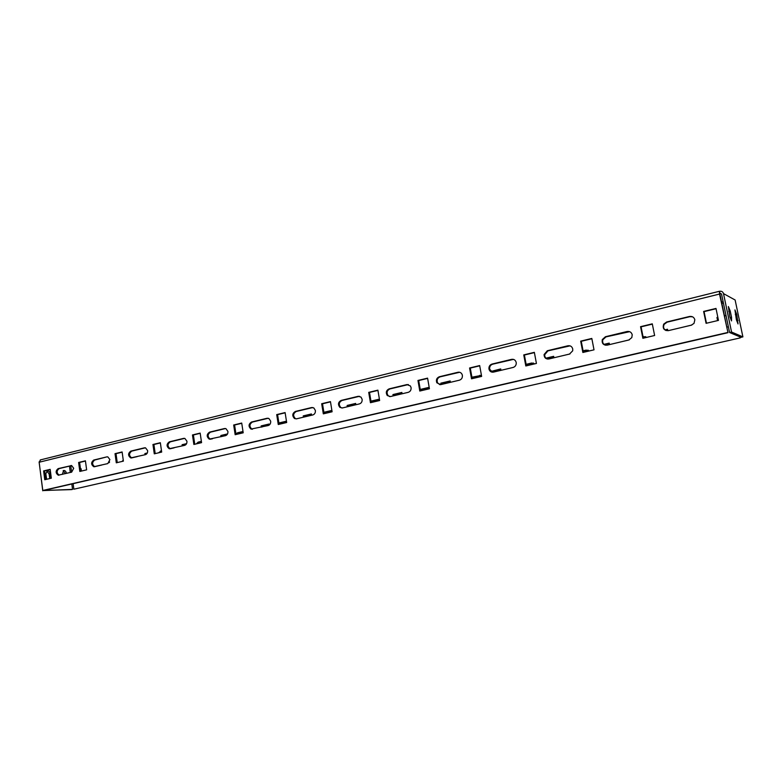 <?xml version="1.0" encoding="UTF-8"?>
<svg xmlns="http://www.w3.org/2000/svg" width="782" height="782" viewBox="0 0 782 782"><rect width="100%" height="100%" fill="white"/><g stroke="black" fill="none" stroke-linecap="round" stroke-linejoin="round"><path stroke-width="1.17" d="M94.632 466.678L101.719 465.036M73.704 468.271L71.582 465.554L58.132 468.623C55.444 470.92 55.483 473.11 58.259 475.192L71.651 472.162L73.704 468.271M131.356 457.969L137.221 456.61M109.92 459.611L107.799 456.864L106.88 456.874L93.713 460.051C90.947 462.338 90.966 464.567 93.781 466.737L107.799 463.589L109.92 459.611M170.212 448.751L174.132 447.851M147.632 450.598L145.53 447.832L144.455 447.822L130.75 451.126C127.896 453.404 127.886 455.662 130.731 457.92L145.423 454.665C147.026 454.068 147.759 452.719 147.632 450.598M145.452 447.812L131.718 451.116C128.864 453.394 128.854 455.662 131.699 457.91L130.731 457.92M210.407 439.22L212.548 438.741M186.927 441.204L184.875 438.438L183.614 438.379L169.332 441.83C166.39 444.068 166.351 446.375 169.195 448.731L184.63 445.369C186.302 444.753 187.064 443.365 186.927 441.204M184.65 438.37L170.271 441.84C167.338 444.078 167.289 446.375 170.134 448.731L170.271 448.77M227.904 431.4L225.949 428.653L224.444 428.546L209.547 432.133C206.536 434.323 206.438 436.649 209.244 439.132L225.519 435.672C227.259 435.027 228.061 433.609 227.904 431.4M225.548 428.526L210.466 432.153C207.455 434.333 207.357 436.669 210.162 439.152L210.466 439.23M270.689 421.175L268.9 418.497L267.073 418.272L251.511 422.026C248.451 424.118 248.275 426.464 250.983 429.083L268.197 425.545C270.015 424.88 270.846 423.433 270.689 421.175M268.236 418.262L252.4 422.055C249.341 424.147 249.165 426.493 251.872 429.113L252.4 429.279M315.39 410.491L313.856 407.96L311.598 407.539L295.342 411.459C292.253 413.414 291.979 415.77 294.501 418.536L296.505 418.829L312.79 414.968C314.687 414.284 315.557 412.788 315.39 410.491M312.849 407.53L296.192 411.508C293.113 413.453 292.83 415.809 295.352 418.575L296.183 418.888M362.134 399.309L360.981 397.09L358.166 396.318L341.157 400.423C338.107 402.163 337.687 404.49 339.887 407.393L342.389 407.95L359.427 403.903C361.411 403.199 362.31 401.665 362.134 399.309M359.515 396.308L341.969 400.482C338.929 402.222 338.508 404.548 340.708 407.442L341.939 408.018M411.078 387.608L410.413 385.966L406.914 384.578L389.104 388.869C386.181 390.335 385.575 392.554 387.266 395.526L390.404 396.562L408.243 392.329C410.325 391.587 411.273 390.013 411.078 387.608M408.39 384.568L389.876 388.947C386.963 390.413 386.347 392.632 388.038 395.594L389.798 396.64M471.908 377.188L481.448 375.389M471.957 377.432L481.282 375.35M462.377 375.35L462.191 374.656C461.351 372.75 459.953 371.949 457.998 372.261L439.328 376.758C436.669 377.902 435.838 379.905 436.835 382.779L440.706 384.627L459.405 380.189C461.595 379.426 462.582 377.814 462.377 375.35M459.65 372.271L440.061 376.856C437.402 377.989 436.571 379.993 437.568 382.867L439.914 384.715M526.13 364.334L531.652 363.024L534.868 363.825M526.169 364.578L533.441 363.053M516.198 362.477C515.514 360.072 513.979 359.026 511.604 359.349L492.005 364.07C489.728 364.881 488.721 366.553 488.975 369.065C489.669 371.401 491.164 372.418 493.462 372.115L513.09 367.462C515.143 366.787 516.208 365.331 516.267 363.063L516.198 362.477M513.461 359.378L492.68 364.187C490.412 364.998 489.405 366.66 489.659 369.172L492.435 372.203M583.089 350.815L586.109 350.101L589.481 350.903M583.137 351.069L588.172 350.18M572.737 348.958C572.013 346.504 570.401 345.439 567.898 345.781L547.312 350.747L544.067 354.569C544.213 357.745 545.807 359.212 548.856 358.977L569.482 354.08L572.698 350.815L572.737 348.958M570.049 345.859L547.928 350.874L544.692 354.705C544.624 356.885 545.572 358.342 547.517 359.055M643.009 336.602L646.812 337.345M643.068 336.856L645.707 336.7M632.218 334.745C631.445 332.223 629.745 331.148 627.105 331.509L605.444 336.729L602.296 339.574C601.7 343.396 603.303 345.253 607.086 345.165L628.787 340.014L631.807 337.609L632.218 334.745M629.657 331.676L606.001 336.886L602.854 339.72C602.179 342.301 603.01 344.129 605.356 345.204M706.341 322.643L707.055 323.093M694.846 319.77C694.035 317.189 692.236 316.094 689.46 316.485L666.635 321.988L663.713 324.11C662.364 328.381 663.928 330.551 668.385 330.63L691.249 325.204L694.015 323.386L694.846 319.77M692.549 316.808L689.919 316.681L667.124 322.164L664.201 324.295C662.931 327.032 663.566 329.124 666.117 330.581M738.022 323.943L736.361 319.574L734.943 309.907L736.732 314.296L738.022 323.943M50.752 478.32L50.156 473.706C49.706 471.673 48.738 470.715 47.252 470.832L45.835 473.814L46.637 479.288M731.522 320.913L729.802 316.427L728.384 306.534L730.232 311.041L731.541 317.267L731.522 320.913M71.827 483.98L72.55 489.376L71.533 489.61L43.772 490.441L727.983 332.682L719.528 294.052L719.46 291.275L719.89 293.191M727.983 332.682L719.948 294.276L719.919 293.162L721.522 294.012M43.802 490.441L42.795 490.48L39.139 462.24L40.527 459.914M740.153 336.964L740.339 337.873L73.85 489.2L73.127 483.677M739.782 336.807L739.967 337.707M80.478 468.877L81.093 468.731L81.406 471.067M109.177 462.651L109.597 461.957M145.061 454.753L144.895 453.56L147.299 452.983M182.284 445.916L182.108 444.704L186.585 443.638M221.032 436.727L220.847 435.496L227.552 433.902M261.383 427.158L261.188 425.897L269.047 424.03L269.203 425.076M303.445 417.187L303.24 415.897L311.432 413.952L311.637 415.242M347.335 406.777L347.12 405.457L355.663 403.424L355.888 404.744M393.16 395.907L392.935 394.568L401.87 392.437L402.095 393.786M441.058 384.539L440.823 383.17L450.168 380.951L450.412 382.33M490.969 371.45L500.715 368.928L500.969 370.336M545.953 358.166L553.666 356.328L553.939 357.765M603.939 344.373L609.207 343.122L609.501 344.588M664.964 329.867L667.525 329.251L667.828 330.718M122.148 461.429L123.243 460.041M158.463 452.846L161.493 450.823M196.233 443.912L198.178 442.123L201.385 441.361M235.929 433.932L237.572 432.778L243.007 431.488M278.891 422.974L286.456 421.185M323.885 412.3L331.881 410.403M370.961 401.137L379.407 399.133M420.247 389.446L429.181 387.325M512.181 367.677L513.588 367.305M565.699 354.979L570 353.923M621.837 341.666L629.334 339.847M728.374 326.768L726.82 327.13M717.593 320.61L716.947 317.502L717.837 317.287M724.435 315.713L725.979 315.351M680.799 327.678L691.826 325.029M70.751 465.808L71.592 472.172M740.339 337.873L73.85 489.2M80.497 469.083L81.123 468.936M145.931 454.479L145.804 453.56L147.172 453.228M183.144 445.72L182.998 444.714L186.458 443.893M221.863 436.532L221.707 435.506L227.415 434.157M262.185 426.972L262.029 425.926L269.076 424.245M304.218 417.002L304.051 415.936L311.471 414.167M348.068 406.601L347.892 405.516L355.702 403.659M393.854 395.741L393.669 394.627L401.909 392.672M441.713 384.392L441.517 383.258L450.207 381.186M491.683 371.929L491.575 371.352L500.763 369.172M546.188 358.371L553.715 356.582M604.183 344.588L609.256 343.376M665.218 330.072L667.584 329.515M159.469 452.602L161.522 451.028M197.23 443.677L199.048 442.133L201.414 441.566M236.526 434.381L238.422 432.798L243.036 431.703M278.93 423.248L286.495 421.4M323.924 412.525L331.92 410.628M371 401.362L379.446 399.358M420.286 389.68L429.22 387.559M717.935 320.522L717.348 317.678L717.896 317.551M724.484 315.987L726.038 315.615M44.76 479.737L51.319 478.183L50.165 469.347L43.616 470.92L44.76 479.737M79.823 471.448L86.636 469.835L85.424 460.823L78.62 462.465L79.823 471.448M116.293 462.817L123.39 461.136L122.119 451.957L115.032 453.668L116.293 462.817M154.279 453.834L161.679 452.084L160.339 442.72L152.949 444.499L154.279 453.834M193.868 444.469L201.57 442.651L200.163 433.091L192.47 434.958L193.868 444.469M235.157 434.704L243.202 432.808L241.716 423.052L233.681 424.997L235.157 434.704M278.265 424.509L286.671 422.524L285.107 412.573L276.711 414.597L278.265 424.509M323.318 413.854L332.106 411.782L330.454 401.616L321.676 403.727L323.318 413.854M370.443 402.71L379.641 400.531L377.892 390.15L368.713 392.368L370.443 402.71M419.787 391.039L429.426 388.762L427.578 378.136L417.959 380.463L419.787 391.039M471.517 378.801L481.634 376.416L479.669 365.556L469.581 367.99L471.517 378.801M525.807 365.966L536.423 363.454L534.35 352.34L523.754 354.901L525.807 365.966M582.854 352.477L594.017 349.828L591.818 338.45L580.674 341.148L582.854 352.477M642.863 338.283L654.622 335.498L652.286 323.836L640.556 326.671L642.863 338.283M706.087 323.328L718.482 320.395L715.999 308.44L703.624 311.432L706.087 323.328M727.573 332.516L42.795 490.48M50.195 469.562L44.633 470.901L45.747 479.503M85.453 461.038L79.617 462.455L80.79 471.214M122.148 452.182L116.01 453.658L117.241 462.592M160.369 442.944L153.907 444.508L155.198 453.619M200.202 433.326L193.398 434.968L194.757 444.264M241.755 423.297L234.58 425.027L236.017 434.499M285.137 412.818L277.581 414.636L279.096 424.313M330.493 401.86L322.507 403.786L324.11 413.668M377.931 390.404L369.505 392.437L371.196 402.535M427.627 378.4L418.702 380.551L420.491 390.873M479.718 365.82L470.285 368.097L472.172 378.654M534.399 352.614L524.399 355.028L526.403 365.82M591.866 338.733L581.261 341.294L583.382 352.35M652.344 324.129L641.064 326.847L643.322 338.166M71.7 465.573L59.139 468.604C56.49 470.774 56.49 472.954 59.119 475.133M106.88 456.874L94.7 460.041C91.953 462.26 91.953 464.488 94.69 466.698M716.058 308.734L704.064 311.627L706.469 323.24M39.12 461.908L42.766 490.813M69.461 466.111L70.302 472.484M63.166 470.686L65.424 473.638M46.793 471.038L49.129 473.951L49.735 478.564M66.431 473.403L66.421 473.315C65.981 471.321 65.043 470.383 63.616 470.481L62.374 474.361M72.55 489.376L43.792 490.568M719.577 291.295C721.6 290.992 722.91 291.764 723.506 293.612L731.551 332.037L729.567 332.497L721.542 294.1L719.968 293.172M731.551 332.037L742.9 336.886L735.129 300.005L723.506 293.612M742.9 336.886L740.994 337.316L729.567 332.497M641.064 326.847L640.556 326.671M581.261 341.294L580.674 341.148M524.399 355.028L523.754 354.901M470.285 368.097L469.581 367.99M491.575 371.352L490.93 371.255M418.702 380.551L417.959 380.463M441.517 383.258L440.823 383.17M369.505 392.437L368.713 392.368M393.669 394.627L392.935 394.568M322.507 403.786L321.676 403.727M347.892 405.516L347.12 405.457M277.581 414.636L276.711 414.597M304.051 415.936L303.24 415.897M234.58 425.027L233.681 424.997M262.029 425.926L261.188 425.897M193.398 434.968L192.47 434.958M221.707 435.506L220.847 435.496M153.907 444.508L152.949 444.499M182.998 444.714L182.108 444.704M116.01 453.658L115.032 453.668M145.804 453.56L144.895 453.56M79.617 462.455L78.62 462.465M44.633 470.901L43.616 470.92M71.621 465.564L70.781 465.573M145.413 447.822L144.455 447.822M184.542 438.399L183.614 438.379M225.353 428.565L224.444 428.546M267.943 418.311L267.073 418.272M312.438 407.598L311.598 407.539M358.967 396.386L358.166 396.318M407.676 384.656L406.914 384.578M480.353 375.438L479.698 375.34M458.711 372.369L457.998 372.261M532.259 363.131L531.652 363.024M512.259 359.466L511.604 359.349M586.656 350.238L586.109 350.101M568.494 345.918L567.898 345.781M643.752 336.7L643.263 336.543M627.643 331.676L627.105 331.509M723.409 303.054L721.864 303.436M719.528 294.052L39.139 462.24M723.125 301.666L721.571 302.048M731.541 317.267L730.085 317.609M730.232 311.041L728.746 311.392M50.156 473.706L49.129 473.951M50.752 478.291L49.725 478.525M736.732 314.296L735.315 314.628M738.013 320.376L736.624 320.698M66.421 473.315L65.414 473.55M667.124 322.164L666.635 321.988M606.001 336.886L605.444 336.729M547.928 350.874L547.312 350.747M492.68 364.187L492.005 364.07M440.061 376.856L439.328 376.758M389.876 388.947L389.104 388.869M341.969 400.482L341.157 400.423M296.192 411.508L295.342 411.459M252.4 422.055L251.511 422.026M279.448 423.072L278.9 423.052M210.466 432.153L209.547 432.133M238.422 432.798L237.572 432.778M170.271 441.84L169.332 441.83M199.048 442.133L198.178 442.123M131.718 451.116L130.75 451.126M161.229 451.097L160.33 451.097M94.7 460.041L93.713 460.051M59.139 468.604L58.132 468.623M719.46 291.275L40.234 459.953M664.201 324.295L663.713 324.11M602.854 339.72L602.296 339.574M544.692 354.705L544.067 354.569M489.659 369.172L488.975 369.065M437.568 382.867L436.835 382.779M388.038 395.594L387.266 395.526M340.708 407.442L339.887 407.393M295.352 418.575L294.501 418.536M251.872 429.113L250.983 429.083M210.162 439.152L209.244 439.132M170.134 448.731L169.195 448.731M94.602 466.717L93.781 466.737M58.943 475.173L58.259 475.192"/></g></svg>

